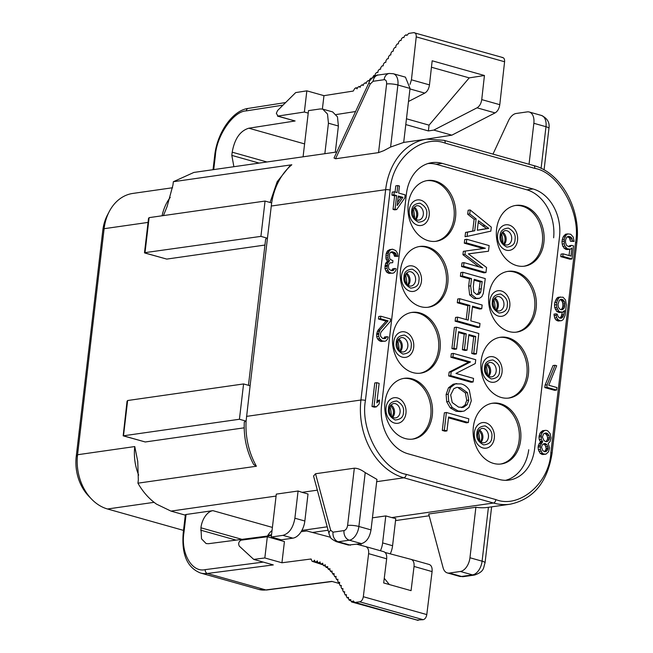 <?xml version="1.0" encoding="UTF-8"?>
<svg xmlns="http://www.w3.org/2000/svg" width="653" height="653" viewBox="0 0 653 653"><rect width="100%" height="100%" fill="white"/><g stroke="black" fill="none" stroke-linecap="round" stroke-linejoin="round"><path stroke-width="0.98" d="M432.082 571.595L432.09 571.53C432.384 567.677 431.413 565.318 429.168 564.47L411.129 559.384C413.365 560.241 414.345 562.592 414.043 566.445L432.082 571.595L426.793 614.587L363.321 596.72C362.79 599.601 361.582 601.307 359.713 601.821L354.669 602.474L353.322 600.923L351.543 601.944L415.618 619.689M386.658 558.805L386.666 558.739C386.96 554.887 385.988 552.528 383.744 551.679L365.704 546.594C367.949 547.451 368.921 549.802 368.619 553.654L386.658 558.805L383.686 582.949L411.064 590.655L414.035 566.518M308.216 113.124L304.355 112.038L277.484 116.12L295.115 120.976L248.834 128.208C240.124 130.82 234.582 138.82 232.199 152.19L231.823 155.398L233.888 166.711M295.115 120.976L278.007 116.152L276.333 113.304L277.607 110.496L295.695 92.587L306.845 90.84L323.961 95.665L353.249 91.061L354.799 88.392L356.252 87.926L357.003 88.873L357.803 87.265L359.256 86.571L360.089 87.355L360.815 85.69L362.26 84.833L363.158 85.502L363.827 83.796L365.264 82.833L366.194 83.413L366.806 81.682L368.219 80.597L369.19 81.078L369.737 79.323L371.124 78.107L371.835 78.368M372.267 77.944L373.957 75.356L374.993 75.601L375.41 73.805L376.732 72.369L377.793 72.516L378.152 70.712L379.442 69.194L380.528 69.259L380.83 67.463L382.095 65.871L383.189 65.863L383.45 64.067L384.682 62.419L385.792 62.337L386.005 60.541L387.205 58.835L388.315 58.68L388.502 56.852L389.67 55.138L390.788 54.934L390.959 53.089L392.127 51.383L393.245 51.163L393.441 49.342L394.624 47.628L395.734 47.449L395.979 45.645L397.204 43.971L398.306 43.865L398.648 42.061L399.922 40.51L401.007 40.535L401.481 38.739L402.836 37.392L403.856 37.629L404.534 35.874L405.962 34.887L406.892 35.442L408.664 33.442L413.716 32.65L502.859 57.57M510.197 504.198A65.406 50.616 -98.1 0 1 493.464 503.022A3.232 1.935 -74.3 0 0 495.864 499.594C519.249 508.973 549.5 483.155 550.871 452.651A3.232 0.661 6.7 0 1 552.054 453.321C547.459 482.208 533.501 499.17 510.197 504.198L487.922 507.381A65.406 50.616 -98.1 0 1 475.89 507.25L469.956 557.76A12.921 7.738 105.7 0 1 460.381 571.473L449.37 573.048A12.921 7.738 105.7 0 1 447.346 572.926A12.921 7.738 105.7 0 1 443.093 567.759L428.703 514.001L475.89 507.25M372.439 517.829L385.792 515.919L391.702 517.576A65.406 50.616 81.9 0 0 395.775 518.515L392.575 545.72L382.625 542.912A16.145 9.681 105.7 0 1 380.438 550.748M302.102 492.346L308.012 494.011L304.845 521.012L294.887 518.213C293.164 527.82 289.173 533.534 282.92 535.354L271.273 537.019L276.309 494.117L298.086 491.007L302.102 492.346L317.334 490.166M256.409 466.234A65.406 50.616 81.9 0 1 246.099 421.136L239.431 419.259L123.172 435.837L127.041 401.26L127.637 400.518L243.577 383.94L250.107 385.776L246.099 421.136L244.304 421.977C243.569 437.151 246.687 451.329 253.65 464.495L256.409 466.234L137.938 483.179A65.406 50.616 81.9 0 0 156.524 504.14L170.972 511.103L185.313 515.144M186.072 514.491L183.95 532.546A3.232 0.661 6.7 0 0 183.232 532.872L185.346 514.817A3.232 0.661 6.7 0 1 186.072 514.491L212.902 510.654L272.399 527.412M390.257 553.85A16.145 9.681 -74.3 0 0 392.575 545.72M183.517 530.391L107.508 508.989L154.084 502.328M137.938 483.179L138.33 479.865L137.75 461.475L134.771 446.562L77.56 454.741L104.121 228.697A45.62 35.303 -98.1 0 1 109.263 211.539L107.386 215.139A40.78 31.556 81.9 0 0 102.79 230.468L76.23 456.52A40.78 31.556 81.9 0 0 88.686 496.1L91.493 499.023A45.62 35.303 81.9 0 0 107.508 508.989M529.036 164.262L533.852 123.295A12.921 7.738 -74.3 0 0 529.256 112.014A12.921 7.738 -74.3 0 0 527.224 111.892L516.221 113.467A12.921 7.738 -74.3 0 0 508.458 120.772L492.991 154.108M546.014 454.137L542.57 454.545L540.178 453.353L538.35 449.729L538.105 447.076L539.06 443.722L540.66 442.097L539.256 439.64L539.011 436.979L540.023 433.127L542.553 430.727L545.998 430.327L547.63 430.784L550.12 433.551L551.01 437.943L549.997 441.803L548.128 443.346L549.557 447.893L548.544 451.745L546.014 454.137L543.508 453.949L542.202 453.06L540.382 449.444L540.309 445.281L542.684 441.812L541.28 439.347L541.206 435.184L542.047 432.833L544.578 430.441M556.634 390.053L554.609 390.339L544.814 387.58L545.108 385.074L553.018 365.566L555.05 365.28L556.683 365.737L548.765 385.246L556.927 387.547L556.634 390.053L546.839 387.294L544.814 387.58M562.698 312.11L559.254 312.518L556.593 311.252L554.764 307.636L554.511 304.975L554.805 302.47L556.699 298.348L558.242 297.229L563.041 297.205L565.531 299.972L566.363 304.861L565.123 315.383L563.237 319.513L561.694 320.631L560.274 320.745L557.891 319.554L556.699 317.668L556.021 313.856L557.384 314.24L557.752 315.897L559.213 317.856L561.719 318.052L563.376 315.93L564.567 310.567L562.698 312.11L559.915 311.848L558.617 310.967L556.789 307.343L554.764 307.636M561.694 320.631L558.25 321.039L555.858 319.848L554.675 317.962L553.997 314.15L556.021 313.856M560.005 318.084L561.351 316.215L562.364 312.158M568.649 246.605L569.636 245.675L571.661 245.381L573.571 245.92L572.036 258.947L562.78 256.343L563.074 253.837L570.967 256.058L571.914 248.042L570.371 249.16L567.318 248.817L564.837 246.05L564.249 243.814L564.241 239.153L566.127 235.023L567.669 233.905L570.722 234.247L573.203 237.023L574.101 241.414L572.461 240.949L571.457 237.561L568.796 236.296L566.714 237.259L565.539 240.035L565.522 242.622L566.584 245.504L569.253 246.777L571.661 245.381M572.036 258.947L570.012 259.233L560.756 256.629L561.049 254.123L563.074 253.837M569.041 255.519L569.783 249.25M570.371 249.16L566.926 249.568L565.294 249.111L562.813 246.336L562.225 244.108L561.98 241.447L563.049 237.088L565.645 234.198L567.669 233.905M574.101 241.414L570.436 241.243L569.432 237.855L567.335 236.745M394.665 209.858L393.033 209.401L394.616 195.867L391.898 195.1L392.249 192.096L394.273 191.811L397 192.578L397.816 185.558L399.456 186.023L398.632 193.035L405.162 194.872L404.811 197.883L396.689 209.564L394.665 209.858M395.065 192.031L395.791 185.852L397.816 185.558M393.155 273.166L388.617 273.272L386.772 272.228L384.944 268.612L385.539 263.6L387.523 261.053L386.282 259.674L385.915 258.017L386.111 253.927L387.278 251.152L388.217 250.385L392.592 249.201L395.8 250.621L397.473 253.168L397.938 256.4L396.575 256.017L395.506 253.127L392.575 251.78L390.551 252.246L389.498 254.025L389.572 258.188L390.265 259.421L392.935 260.686L392.698 262.686L389.857 262.922L389.196 263.771L388.413 265.624L388.666 268.285L389.368 269.509L391.751 270.701L393.171 270.587L394.828 268.465L396.191 268.848L395.685 270.775L394.363 272.472L393.155 273.166L391.188 273.134L388.796 271.942L386.976 268.326L387.564 263.314L389.547 260.767L388.306 259.38L387.939 257.723L388.135 253.642L389.302 250.866L387.278 251.152M397.938 256.4L394.551 256.303L393.481 253.421L390.755 252.131M392.698 262.686L390.151 262.832M391.457 270.62L392.804 268.758L394.828 268.465M383.458 338.695L384.805 336.834L388.192 336.924L387.686 338.85L386.364 340.548L385.156 341.241L382.103 340.899L379.556 338.629L378.699 336.319L378.781 333.242L380.013 329.961L388.111 320.86L380.487 318.713L380.789 316.207L390.584 318.966L390.29 321.472L381.197 331.846L380.421 333.699L380.666 336.36L382.666 338.474L385.18 338.662L386.837 336.54M385.156 341.241L380.079 341.192L377.532 338.923L376.675 336.613L376.757 333.528L377.989 330.255L386.086 321.145L378.462 318.999L378.756 316.493L380.789 316.207M376.365 406.884L374.34 407.17L372.006 406.517L374.773 382.968L376.797 382.674L379.132 383.335L376.838 402.877L379.581 400.02L379.115 404.036L376.365 406.884L374.038 406.223L376.797 382.674M377.083 400.811L379.581 400.02M406.427 193.859A40.372 31.246 -98.1 0 1 431.821 162.654A40.372 31.246 -98.1 0 1 442.146 163.372L532.995 188.954A40.372 31.246 -98.1 0 1 559.499 236.957L534.603 448.88A40.372 31.246 -98.1 0 1 509.209 480.086A40.372 31.246 -98.1 0 1 498.884 479.367L408.035 453.786A40.372 31.246 -98.1 0 1 381.532 405.774L406.427 193.859M534.774 168.376C558.797 172.343 581.235 213 575.587 242.304A3.232 0.661 6.7 0 1 576.77 242.965C581.423 209.466 560.951 172.351 533.623 165.552A3.232 1.935 -74.3 0 1 534.774 168.376L445.166 143.138C421.422 133.987 391.824 159.234 390.159 190.088L365.443 400.436C359.991 430.213 381.948 469.989 406.256 474.364L495.864 499.594M360.938 545.328L361.133 543.663M385.792 515.919L382.625 542.912M354.016 602.115L418.14 620.35L417.487 619.991L423.177 619.697C425.054 619.175 426.254 617.477 426.793 614.587M267.485 536.048A16.145 9.681 105.7 0 1 272.04 530.514M271.444 535.533L208.438 543.704L206.111 543.549L201.532 538.847L200.928 527.804A16.145 9.681 105.7 0 1 212.902 510.654M363.321 596.72L368.61 553.728M365.704 546.594L356.913 544.267M330.459 537.248L306.747 530.954L301.139 531.681M183.95 532.546C180.563 553.124 191.9 572.861 205.246 569.628L263.306 562.094M267.322 536.758L241.055 540.17C238.712 541.59 238.116 543.582 239.292 546.128L253.715 559.392L264.832 557.956L267.322 536.758L284.43 541.582L281.941 562.772L310.248 559.099L311.293 559.392M315.007 561.8L312.101 561.311L311.138 559.009L310.248 559.099M320.631 564.053L312.101 561.311M313.497 561.376L314.493 560.184L314.934 561.613L316.272 561.907L317.325 560.845L317.676 562.364L318.966 562.829L318.223 563.057L320.403 563.67M317.978 562.919L314.934 561.613M320.296 563.196L318.966 562.829L320.052 561.882L320.337 563.441L321.586 564.021L320.901 564.208L322.917 564.78L322.696 563.155L321.586 564.021L322.86 564.38M325.333 565.816L323.488 565.612L325.357 566.143M327.692 567.53L325.382 566.355L325.235 564.698L324.117 565.474L322.917 564.763M329.928 569.547L327.716 568.241L327.651 566.535L325.961 567.302L327.7 567.792M332.059 571.824L329.928 570.404L329.928 568.673L328.304 569.285L329.928 569.743M334.091 574.305L332.026 572.803L332.083 571.048L330.516 571.538L332.05 571.979M336.026 576.966L334.948 576.664L334.018 575.391L334.132 573.62L332.614 574.011L334.083 574.428M337.862 579.782L336.801 579.489L335.92 578.142L336.075 576.354L334.605 576.664L336.017 577.064M339.601 582.754L338.548 582.46L337.715 581.039L337.919 579.252L336.499 579.48L337.854 579.856M341.266 585.855L340.213 585.561L339.421 584.092L339.666 582.288L338.295 582.443L339.593 582.811M342.915 589.03L341.854 588.737L341.07 587.251L341.323 585.455L339.993 585.545L341.258 585.904M344.613 592.181L343.543 591.887L342.735 590.434L342.964 588.639L341.641 588.712L342.907 589.071M346.433 595.226L345.339 594.916L344.474 593.544L344.653 591.749L343.307 591.863L344.604 592.23M348.473 598.034L347.323 597.707L346.376 596.483L346.457 594.703L345.053 594.907L346.425 595.291M350.857 600.442L348.506 599.087L348.449 597.364L346.963 597.715L348.473 598.148M354.171 602.311L350.979 601.16L350.702 599.544L349.102 600.14L350.89 600.646M376.952 479.392L365.215 472.617C361.133 469.638 357.509 468.168 354.326 468.201L347.6 525.453C347.086 528.334 345.886 530.048 344.009 530.595L333.006 532.171L330.647 530.187L315.546 473.743L313.546 476.029L329.455 535.215C331.438 537.452 328.002 537.239 336.279 541.647L348.408 545.067L361.444 543.614C366.447 542.161 369.639 537.59 371.018 529.901L376.952 479.392M315.546 473.743L354.326 468.201M271.273 537.019L281.231 539.827L292.87 538.162A16.145 9.681 -74.3 0 0 304.845 521.012M76.23 456.52L77.56 454.741A45.62 35.303 81.9 0 0 91.493 499.023M109.263 211.539A45.62 35.303 -98.1 0 1 132.812 193.435L172.572 187.746M390.608 147.039L403.685 142.436L410.027 88.424L397.889 85.004L390.608 147.039L383.784 150.663L378.544 152.622L335.536 158.769L334.034 157.993L369.1 82.376C369.418 79.421 376.985 74.164 378.193 75.038A8.073 6.252 -98.1 0 0 373.116 81.282L370.202 84.017L335.536 158.769M324.851 153.7L328.435 123.205L327.512 114.063L322.688 109.1L320.15 108.953L308.51 110.618L303.082 156.81L336.817 151.986M303.082 156.81L193.892 172.433L173.347 181.722L291.818 164.776L290.054 165.658L277.182 181.697L270.073 202.471M271.656 202.92L267.444 238.223L260.914 236.378L144.493 252.711L148.525 218.38L149.121 217.637L265.061 201.059L271.656 202.92A65.406 50.616 81.9 0 1 291.818 164.776M541.019 431.853L543.043 431.56M540.023 433.127L542.047 432.833M539.182 435.478L541.206 435.184M539.011 436.979L541.035 436.686M539.256 439.64L541.28 439.347M540.17 441.444L542.194 441.159M540.66 442.097L542.684 441.812M540.055 442.448L542.08 442.163M539.06 443.722L541.084 443.428M538.276 445.575L540.309 445.281M538.105 447.076L540.129 446.783M538.35 449.729L540.382 449.444M538.994 451.468L541.019 451.174M540.178 453.353L542.202 453.06M541.484 454.235L543.508 453.949M542.57 454.545L544.594 454.251M546.839 387.294L547.132 384.788L545.108 385.074M547.132 384.788L555.05 365.28M555.409 309.367L557.433 309.081M556.593 311.252L558.617 310.967M557.891 312.134L559.915 311.848M559.254 312.518L561.278 312.232M563.123 311.759L564.453 311.571M561.8 314.787L563.825 314.501M561.351 316.215L563.376 315.93M560.625 317.57L562.657 317.276M560.503 318.223L561.719 318.052M554.095 315.726L556.119 315.44M554.675 317.962L556.699 317.668M555.858 319.848L557.891 319.554M557.164 320.729L559.188 320.443M558.25 321.039L560.274 320.745M556.699 298.348L558.723 298.054L560.266 296.935M555.646 300.119L557.67 299.833L558.723 298.054M554.805 302.47L556.838 302.184L557.67 299.833M554.511 304.975L556.544 304.69L556.838 302.184M556.789 307.343L556.544 304.69M569.179 246.752L570.395 246.581M568.404 237.047L570.428 236.753M569.432 237.855L571.457 237.561M570.126 239.08L572.159 238.794M570.436 241.243L572.461 240.949M564.102 235.317L566.127 235.023M563.049 237.088L565.074 236.802M562.217 239.439L564.241 239.153M561.98 241.447L564.004 241.153M562.225 244.108L564.249 243.814M562.813 246.336L564.837 246.05M563.996 248.222L566.02 247.936M565.294 249.111L567.318 248.817M566.926 249.568L568.951 249.283M560.756 256.629L562.78 256.343M391.898 195.1L393.922 194.814L394.273 191.811M394.616 195.867L396.64 195.582L393.922 194.814M393.033 209.401L395.057 209.107L396.64 195.582M396.689 209.564L395.057 209.107M386.56 252.507L388.584 252.213M386.111 253.927L388.135 253.642M385.874 255.935L387.898 255.641M385.915 258.017L387.939 257.723M386.282 259.674L388.306 259.38M387.523 261.053L389.547 260.767M386.258 262.253L388.282 261.959M385.539 263.6L387.564 263.314M385.025 265.526L387.049 265.24M384.911 266.53L386.935 266.244M384.944 268.612L386.976 268.326M385.801 270.922L387.825 270.636M386.772 272.228L388.796 271.942M388.617 273.272L390.641 272.978M389.164 273.419L391.188 273.134M392.086 270.105L394.11 269.811M390.951 252.017L392.575 251.78M392.184 252.531L394.208 252.246M393.481 253.421L395.506 253.127M393.971 254.074L395.996 253.78M394.396 255.225L396.42 254.939M394.551 256.303L396.575 256.017M389.417 249.683L392.592 249.201M388.217 250.385L391.449 249.397M389.302 250.866L390.241 250.091M378.462 318.999L380.487 318.713M386.086 321.145L388.111 320.86M377.989 330.255L380.013 329.961M377.263 331.602L379.295 331.316M376.757 333.528L378.781 333.242M376.642 334.532L378.667 334.238M376.675 336.613L378.699 336.319M377.532 338.923L379.556 338.629M378.503 340.229L380.528 339.944M380.079 341.192L382.103 340.899M381.164 341.503L383.189 341.209M384.086 338.181L386.111 337.895M372.006 406.517L374.038 406.223M264.832 557.956L281.941 562.772M253.715 559.392L273.313 564.918L207.352 573.473L265.844 589.937A3.232 2.506 82.6 0 0 266.644 590.002L258.996 589.479L200.504 573.008A45.22 27.1 -74.3 0 0 207.352 573.473A3.232 2.506 82.6 0 1 205.246 569.628M258.996 589.479A45.22 27.1 105.7 0 0 265.844 589.937L331.806 581.382L339.495 583.553M385.131 552.487L411.129 559.384M298.086 491.007L294.887 518.213M144.656 252.956L166.752 259.094L264.938 245.046M163.43 215.596L167.103 206.552L172.963 185.036L173.347 181.722M123.172 435.837L145.268 441.975L244.189 427.821M378.544 152.622L386.609 83.976C386.747 81.135 385.923 79.707 384.127 79.707A8.073 6.252 -98.1 0 1 389.204 73.463L393.294 73.732L405.431 77.144L410.027 88.424M322.835 109.149L332.638 111.908L337.47 116.863L338.393 126.005L335.316 152.206M424.066 139.513L451.852 135.171L433.804 130.086L428.384 130.935L405.782 124.568M355.583 111.524L336.222 114.544M544.888 451.745L542.774 450.635L541.492 447.166L542.325 444.815L544.741 443.428L546.863 444.538L548.145 448.007L547.304 450.358L546.039 451.558L544.888 451.745M545.973 432.906L548.096 434.016L549.646 437.559L548.422 440.84L546.063 441.73L543.949 440.612L542.398 437.069L543.623 433.796L545.973 432.906M558.478 307.302L557.956 304.567L559.303 300.29L561.115 299.245L563.025 299.784L564.478 301.743L564.845 303.4L564.314 307.914L561.841 309.8L559.939 309.269L558.478 307.302M398.273 196.039L402.901 197.345L397.155 205.556L398.273 196.039M384.258 578.297L389.327 584.533M248.458 385.311L265.649 239.031L267.444 238.223L250.107 385.776M239.431 419.259L243.577 383.94M260.914 236.378L265.061 201.059M306.845 90.84L304.355 112.038M322.386 109.027L323.961 95.665M413.716 32.65C415.528 32.642 416.369 34.054 416.23 36.878L411.431 79.805L410.06 84.343M405.823 34.829L407.064 35.197L405.823 34.829M371.084 78.099L371.884 78.319L371.084 78.099M369.255 80.882L368.121 80.564L369.247 80.89M366.3 83.102L365.109 82.768L366.292 83.127M363.321 85.086L362.064 84.735L363.305 85.127M360.334 86.8L358.995 86.425L360.301 86.865M357.387 88.106L355.926 87.698L357.322 88.228M406.46 118.789L429.062 125.156L428.384 130.935M502.075 57.529C503.887 57.521 504.728 58.933 504.589 61.757L499.782 104.684C499.186 108.61 497.619 111.353 495.072 112.904L451.852 135.171M546.039 451.558L544.814 451.729M547.304 450.358L545.279 450.652L544.292 451.582M548.022 449.011L545.998 449.297L545.279 450.652M548.145 448.007L546.112 448.293L545.998 449.297M547.769 446.35L545.745 446.636L546.112 448.293M546.863 444.538L544.839 444.832L545.745 446.636M545.826 443.73L543.802 444.024L544.839 444.832M543.312 443.885L543.802 444.024M547.067 433.208L545.043 433.502L546.071 434.31L548.096 434.016M544.431 433.331L545.043 433.502M547.214 441.534L545.998 441.706M548.422 440.84L545.59 441.591M549.475 439.069L547.451 439.355L546.398 441.126M549.646 437.559L547.622 437.853L547.451 439.355M549.067 435.331L547.043 435.616L547.622 437.853M546.071 434.31L547.043 435.616M562.723 309.53L561.498 309.71M563.653 308.763L561 309.563M564.314 307.914L562.29 308.2L561.629 309.049M564.763 306.486L562.739 306.771L562.29 308.2M564.943 304.984L562.919 305.269L562.739 306.771M564.845 303.4L562.821 303.694L562.919 305.269M564.478 301.743L562.453 302.037L562.821 303.694M563.776 300.511L561.751 300.804L562.453 302.037M563.025 299.784L561 300.07L561.751 300.804M559.931 299.776L561 300.07M402.901 197.345L400.877 197.63L397.522 202.43M398.175 196.871L400.877 197.63M408.492 101.484L424.76 93.101C427.307 91.551 428.874 88.816 429.47 84.882L432.172 60.786L484.436 75.503L481.743 99.607C481.139 103.533 479.571 106.268 477.033 107.818L433.804 130.086M431.445 67.243L469.229 77.878L429.062 125.156M484.436 75.503L469.229 77.878M411.757 210.609L411.692 211.401C411.08 215.759 413.333 219.359 418.426 222.208C423.805 221.742 426.556 219.277 426.687 214.813L426.752 214.021C427.364 209.662 425.111 206.062 420.018 203.214C414.639 203.679 411.888 206.144 411.757 210.609M418.94 280.741L419.014 279.949C419.618 275.59 417.365 271.991 412.272 269.142C406.892 269.607 404.142 272.072 404.011 276.537L403.946 277.329C403.342 281.688 405.586 285.296 410.68 288.136C416.059 287.671 418.81 285.206 418.94 280.741M396.265 342.466L396.2 343.266C395.596 347.625 397.84 351.224 402.942 354.073C408.313 353.608 411.064 351.143 411.202 346.678L411.268 345.878C411.872 341.527 409.627 337.919 404.525 335.071C399.154 335.536 396.395 338.001 396.265 342.466M403.456 412.606L403.521 411.814C404.125 407.456 401.881 403.848 396.779 401.007C391.408 401.473 388.649 403.938 388.519 408.403L388.453 409.194C387.849 413.553 390.094 417.153 395.196 420.001C400.567 419.536 403.325 417.071 403.456 412.606M500.116 235.488L500.043 236.28C499.439 240.639 501.692 244.246 506.785 247.087C512.164 246.622 514.915 244.157 515.046 239.692L515.111 238.9C515.715 234.541 513.47 230.942 508.377 228.093C502.998 228.558 500.247 231.023 500.116 235.488M507.299 305.628L507.365 304.829C507.977 300.47 505.724 296.87 500.631 294.021C495.252 294.487 492.501 296.952 492.37 301.417L492.305 302.217C491.693 306.575 493.946 310.175 499.039 313.024C504.418 312.558 507.169 310.093 507.299 305.628M499.553 371.557L499.627 370.765C500.231 366.406 497.978 362.799 492.884 359.958C487.505 360.423 484.755 362.888 484.624 367.353L484.559 368.145C483.955 372.504 486.199 376.104 491.293 378.952C496.672 378.487 499.423 376.022 499.553 371.557M476.878 433.282L476.812 434.074C476.208 438.432 478.453 442.032 483.555 444.881C488.926 444.415 491.676 441.95 491.815 437.486L491.88 436.694C492.484 432.335 490.24 428.735 485.138 425.887C479.759 426.352 477.008 428.817 476.878 433.282M408.231 204.242A30.683 23.745 -98.1 0 1 427.535 180.522A30.683 23.745 -98.1 0 1 455.525 217.555A30.683 23.745 -98.1 0 1 436.22 241.275A30.683 23.745 -98.1 0 1 408.231 204.242M400.493 270.171A30.683 23.745 -98.1 0 1 419.789 246.459A30.683 23.745 -98.1 0 1 447.778 283.492A30.683 23.745 -98.1 0 1 428.482 307.204A30.683 23.745 -98.1 0 1 400.493 270.171M392.747 336.107A30.683 23.745 -98.1 0 1 412.043 312.387A30.683 23.745 -98.1 0 1 440.032 349.42A30.683 23.745 -98.1 0 1 420.736 373.141A30.683 23.745 -98.1 0 1 392.747 336.107M385.001 402.036A30.683 23.745 -98.1 0 1 404.297 378.316A30.683 23.745 -98.1 0 1 432.286 415.349A30.683 23.745 -98.1 0 1 412.99 439.069A30.683 23.745 -98.1 0 1 385.001 402.036M496.59 229.121A30.683 23.745 -98.1 0 1 515.894 205.409A30.683 23.745 -98.1 0 1 543.884 242.443A30.683 23.745 -98.1 0 1 524.579 266.155A30.683 23.745 -98.1 0 1 496.59 229.121M488.844 295.058A30.683 23.745 -98.1 0 1 508.148 271.338A30.683 23.745 -98.1 0 1 536.137 308.371A30.683 23.745 -98.1 0 1 516.833 332.083A30.683 23.745 -98.1 0 1 488.844 295.058M481.098 360.987A30.683 23.745 -98.1 0 1 500.402 337.266A30.683 23.745 -98.1 0 1 528.391 374.3A30.683 23.745 -98.1 0 1 509.087 398.02A30.683 23.745 -98.1 0 1 481.098 360.987M473.36 426.915A30.683 23.745 -98.1 0 1 492.656 403.203A30.683 23.745 -98.1 0 1 520.645 440.236A30.683 23.745 -98.1 0 1 501.349 463.948A30.683 23.745 -98.1 0 1 473.36 426.915M446.962 430.898L444.938 431.184L442.293 430.441L444.366 412.786L446.391 412.492L468.789 418.802L468.356 422.54L448.595 416.981L446.962 430.898L444.318 430.147L446.391 412.492M468.356 422.54L466.332 422.834L448.497 417.814M462.797 411.349L458.112 410.974L452.211 407.529L448.717 401.464L448.146 394.216L450.505 387.498L455.239 383.923L461.026 383.882C464.356 384.658 467.124 386.731 469.311 390.11L471.319 400.762L469.001 407.39L464.307 411.006L460.765 411.643L456.088 411.268L450.186 407.815L446.693 401.75L446.121 394.502L448.48 387.792L453.215 384.209L456.782 383.572M473.123 381.972L471.091 382.258L448.693 375.948L449.142 372.12L468.487 362.235L450.888 357.273L451.313 353.689L453.337 353.404L475.735 359.705L475.286 363.541L455.957 373.434L473.539 378.389L473.123 381.972L450.717 375.663L451.166 371.826L470.519 361.942L452.913 356.987L453.337 353.404M456.578 349.02L454.553 349.306L451.909 348.563L454.39 327.48L456.414 327.186L478.812 333.495L476.412 353.926L473.768 353.183L475.735 336.491L468.87 334.556L467.034 350.188L464.405 349.453L466.242 333.822L458.618 331.675L456.578 349.02L453.933 348.278L456.414 327.186M476.412 353.926L474.388 354.22L471.744 353.469L473.703 336.777L468.772 335.389M467.034 350.188L465.009 350.481L462.381 349.739L464.218 334.107L458.52 332.508M466.226 319.578L467.85 305.718L457.296 302.747L457.729 299.009L459.761 298.723L482.159 305.024L481.718 308.763L472.519 306.175L470.797 320.86L479.996 323.455L479.555 327.194L457.157 320.884L457.59 317.146L468.152 320.117L469.874 305.433L459.32 302.461L459.761 298.723M481.718 308.763L479.694 309.057L472.421 307.008M479.555 327.194L477.531 327.48L455.125 321.178L455.565 317.431L457.59 317.146M478.584 298.503L474.225 298.617L469.654 294.952L468.658 286.112L469.507 278.872L460.398 276.301L460.838 272.562L462.863 272.277L485.261 278.586L483.293 293.483L481.824 296.666L479.408 298.315L476.249 298.323L471.678 294.666L470.682 285.826L471.531 278.578L462.422 276.015L462.863 272.277M461.549 266.53L463.573 266.244L463.997 262.637L461.973 262.93L461.549 266.53L483.946 272.84L485.971 272.554L486.567 267.518L468.356 253.854L488.477 251.217L468.43 253.903M478.918 266.84L462.936 254.719L463.328 251.348L485.383 248.254L466.315 242.883L466.74 239.276L489.138 245.585L488.477 251.217M483.342 248.54L464.291 243.169L464.716 239.569L466.74 239.276M467.075 236.402L465.05 236.696L465.556 232.435L472.723 231.048L474.111 219.237L467.695 214.225L468.16 210.25L470.184 209.964L491.309 227.122L490.836 231.146L467.075 236.402L467.581 232.15L474.747 230.762L476.135 218.943L469.719 213.931L470.184 209.964M505.561 480.33A41.18 31.866 81.9 0 0 528.742 449.721M553.638 237.798A41.18 31.866 81.9 0 0 526.514 189.705L436.906 164.474A41.18 31.866 81.9 0 0 427.813 163.577M442.293 430.441L444.318 430.147M450.888 357.273L452.913 356.987M468.487 362.235L470.519 361.942M449.142 372.12L451.166 371.826M448.693 375.948L450.717 375.663M451.909 348.563L453.933 348.278M464.218 334.107L466.242 333.822M462.381 349.739L464.405 349.453M473.703 336.777L475.735 336.491M471.744 353.469L473.768 353.183M457.296 302.747L459.32 302.461M467.85 305.718L469.874 305.433M455.125 321.178L457.157 320.884M460.398 276.301L462.422 276.015M469.507 278.872L471.531 278.578M464.291 243.169L466.315 242.883M462.936 254.719L464.96 254.425L465.36 251.054M463.997 262.637L482.747 267.918L464.96 254.425M485.971 272.554L463.573 266.244M467.695 214.225L469.719 213.931M474.111 219.237L476.135 218.943M472.723 231.048L474.747 230.762M465.556 232.435L467.581 232.15M453.819 388.657L456.798 387.384L460.528 387.727L467.401 392.608L468.772 400.06L467.05 404.77L463.483 407.292L458.577 407.129L452.219 402.509L450.684 394.91L453.819 388.657M473.319 286.626L474.176 279.321L482.183 281.582L480.714 292.234L479.122 294.217L476.617 294.446L473.784 292.079L473.319 286.626M477.302 230.28L478.429 220.706L488.73 228.387L477.302 230.28M460.528 387.727L458.504 388.013L465.377 392.894L466.74 400.346L465.026 405.064L461.459 407.586M474.078 280.153L480.159 281.867L482.183 281.582M480.159 281.867L478.69 292.52L477.09 294.503L479.122 294.217M478.216 222.444L486.705 228.672M486.681 228.607L477.31 230.199M406.256 474.364A3.232 1.935 105.7 0 1 403.864 477.792L493.464 503.022L391.702 517.576M327.137 526.816L301.874 530.432M271.534 534.766L267.934 535.28M365.443 400.436A3.232 0.661 -173.3 0 0 360.929 400.028A65.406 50.616 -98.1 0 0 403.864 477.792L376.683 481.677M276.08 496.068L170.972 511.103M447.346 572.926L459.483 576.346A12.921 7.738 -74.3 0 0 461.508 576.468L449.37 573.048M460.381 571.473L472.519 574.893L461.508 576.468A8.073 6.252 81.9 0 0 463.573 576.615L474.584 575.04A8.073 6.252 81.9 0 1 472.519 574.893A12.921 7.738 -74.3 0 0 482.094 561.172L469.956 557.76M474.584 575.04C484.869 571.408 483.196 567.726 485.048 562.845A8.073 1.657 -173.3 0 0 482.094 561.172L488.42 507.316M550.871 452.651L575.587 242.304M241.969 539.354L200.928 527.804M271.224 206.038L385.645 189.672L360.929 400.028L246.516 416.385M138.665 475.123A45.62 35.303 -98.1 0 1 134.771 446.562M148.051 222.412L104.121 228.697L102.79 230.468M162.091 215.784A45.62 35.303 -98.1 0 1 170.253 197.402M541.092 168.384L545.981 126.715L533.852 123.295M545.981 126.715A12.921 7.738 -74.3 0 0 541.386 115.434C547.377 118.299 549.891 122.609 548.944 128.38A8.073 1.657 -173.3 0 0 545.981 126.715M533.623 165.552L444.024 140.322A3.232 1.935 105.7 0 1 445.166 143.138M390.159 190.088A3.232 0.661 -173.3 0 0 385.645 189.672A65.406 50.616 -98.1 0 1 426.784 139.122L403.685 142.427M213.727 169.592L215.392 155.43C216.6 135.514 233.505 111.124 246.287 110.888L283.018 105.141M231.823 155.398L259.159 163.095M532.995 188.954L526.914 189.827M436.041 164.246L442.146 163.372M411.21 559.409L429.168 564.47M365.786 546.618L383.744 551.679M236.051 540.121L200.659 530.154M282.92 535.354L292.87 538.162M384.127 79.707L373.116 81.282M215.392 155.43A3.232 0.661 -173.3 0 0 214.674 155.757L213.033 169.69M285.63 102.554L248.271 108.398A3.232 2.49 81.1 0 0 246.287 110.888M266.955 161.977L232.199 152.19M248.834 128.208L304.6 143.913M359.713 601.821L423.177 619.697M365.215 472.617L358.889 526.481L371.018 529.901M347.6 525.453A8.073 1.657 -173.3 0 1 358.889 526.481A12.921 7.738 105.7 0 1 349.314 540.202L361.444 543.614M350.441 545.19L338.303 541.77L349.314 540.202A8.073 6.252 -98.1 0 1 344.009 530.595M333.006 532.171A8.073 6.252 -98.1 0 0 338.303 541.77A12.921 7.738 105.7 0 1 336.279 541.647M330.647 530.187A8.073 4.555 165 0 0 329.071 534.023M149.121 217.637L144.974 252.964L166.752 259.094M127.637 400.518L123.49 435.837L145.268 441.975M393.294 73.732A12.921 7.738 105.7 0 1 397.889 85.004A8.073 1.657 6.7 0 0 386.609 83.976M370.202 84.017A8.073 1.681 -155.1 0 1 369.1 82.376M328.435 123.205L338.393 126.005M424.76 93.101L409.97 88.939M411.431 79.805L429.47 84.882M481.743 99.607L499.782 104.684M504.589 61.757L416.23 36.878M495.072 112.904L477.033 107.818M317.66 562.29L316.272 561.907M416.671 205.736A7.265 5.624 -98.1 0 1 423.356 213.906A7.265 5.624 -98.1 0 1 423.307 214.502A7.265 5.624 -98.1 0 1 418.736 220.118C415.079 220.241 413.031 217.441 412.59 211.743C412.443 209.025 413.806 207.025 416.671 205.736M415.61 279.843A7.265 5.624 -98.1 0 1 415.561 280.439A7.265 5.624 -98.1 0 1 410.99 286.055C409.782 286.463 404.86 284.961 404.844 277.672C404.697 274.954 406.06 272.954 408.933 271.664A7.265 5.624 -98.1 0 1 415.61 279.843M401.187 337.593A7.265 5.624 -98.1 0 1 407.864 345.772A7.265 5.624 -98.1 0 1 407.815 346.368A7.265 5.624 -98.1 0 1 403.244 351.983C399.587 352.098 397.538 349.306 397.097 343.6C396.951 340.882 398.314 338.883 401.187 337.593M400.118 411.7A7.265 5.624 -98.1 0 1 400.069 412.296A7.265 5.624 -98.1 0 1 395.498 417.912C394.29 418.328 389.368 416.826 389.351 409.529C389.204 406.819 390.567 404.811 393.441 403.53A7.265 5.624 -98.1 0 1 400.118 411.7M505.03 230.615A7.265 5.624 -98.1 0 1 511.707 238.794A7.265 5.624 -98.1 0 1 511.658 239.39A7.265 5.624 -98.1 0 1 507.087 245.006C503.439 245.12 501.39 242.32 500.949 236.623C500.802 233.905 502.157 231.905 505.03 230.615M503.969 304.722A7.265 5.624 -98.1 0 1 503.912 305.318A7.265 5.624 -98.1 0 1 499.341 310.934C498.141 311.35 493.219 309.849 493.203 302.551C493.056 299.833 494.419 297.833 497.284 296.544A7.265 5.624 -98.1 0 1 503.969 304.722M496.223 370.651A7.265 5.624 -98.1 0 1 496.174 371.247A7.265 5.624 -98.1 0 1 491.603 376.863C490.395 377.279 485.473 375.777 485.457 368.48C485.31 365.77 486.673 363.762 489.538 362.48A7.265 5.624 -98.1 0 1 496.223 370.651M481.8 428.409A7.265 5.624 -98.1 0 1 488.477 436.579A7.265 5.624 -98.1 0 1 488.428 437.175A7.265 5.624 -98.1 0 1 483.857 442.799C480.2 442.914 478.151 440.114 477.71 434.416C477.563 431.698 478.927 429.698 481.8 428.409M415.953 219.408A7.265 5.624 81.9 0 0 417.732 215.302A7.265 5.624 81.9 0 0 414.206 207.197M408.207 285.337A7.265 5.624 81.9 0 0 409.986 281.231A7.265 5.624 81.9 0 0 406.46 273.134M400.46 351.265A7.265 5.624 81.9 0 0 402.248 347.159A7.265 5.624 81.9 0 0 398.722 339.062M392.722 417.202A7.265 5.624 81.9 0 0 394.502 413.096A7.265 5.624 81.9 0 0 390.976 404.991M504.312 244.287A7.265 5.624 81.9 0 0 506.091 240.182A7.265 5.624 81.9 0 0 502.565 232.084M496.566 310.216A7.265 5.624 81.9 0 0 498.345 306.11A7.265 5.624 81.9 0 0 494.819 298.013M488.819 376.152A7.265 5.624 81.9 0 0 490.599 372.047A7.265 5.624 81.9 0 0 487.073 363.941M481.073 442.081A7.265 5.624 81.9 0 0 482.853 437.975A7.265 5.624 81.9 0 0 479.335 429.87M414.582 218.151A29.067 22.496 81.9 0 0 413.243 208.789M406.835 284.079A29.067 22.496 81.9 0 0 405.497 274.725M399.089 350.008A29.067 22.496 81.9 0 0 397.759 340.654M391.351 415.937A29.067 22.496 81.9 0 0 390.012 406.582M502.941 243.03A29.067 22.496 81.9 0 0 501.602 233.676M495.194 308.959A29.067 22.496 81.9 0 0 493.856 299.605M487.448 374.887A29.067 22.496 81.9 0 0 486.11 365.533M479.702 440.824A29.067 22.496 81.9 0 0 478.363 431.47M435.461 241.365A30.683 23.745 81.9 0 0 454.006 217.776A30.683 23.745 81.9 0 0 426.776 180.652M427.715 307.302A30.683 23.745 81.9 0 0 446.26 283.704A30.683 23.745 81.9 0 0 419.03 246.581M419.969 373.23A30.683 23.745 81.9 0 0 438.514 349.641A30.683 23.745 81.9 0 0 411.284 312.509M412.223 439.159A30.683 23.745 81.9 0 0 430.768 415.569A30.683 23.745 81.9 0 0 403.546 378.446M523.82 266.253A30.683 23.745 81.9 0 0 542.365 242.655A30.683 23.745 81.9 0 0 515.135 205.532M516.074 332.181A30.683 23.745 81.9 0 0 534.619 308.591A30.683 23.745 81.9 0 0 507.389 271.46M508.328 398.11A30.683 23.745 81.9 0 0 526.873 374.52A30.683 23.745 81.9 0 0 499.643 337.397M500.582 464.038A30.683 23.745 81.9 0 0 519.127 440.449A30.683 23.745 81.9 0 0 491.897 403.325M429.176 215.514A12.921 9.999 81.9 0 0 420.695 200.153A12.921 9.999 81.9 0 0 409.268 209.907A12.921 9.999 81.9 0 0 417.749 225.269A12.921 9.999 81.9 0 0 429.176 215.514M421.43 281.443A12.921 9.999 81.9 0 0 412.949 266.081A12.921 9.999 81.9 0 0 401.522 275.835A12.921 9.999 81.9 0 0 410.002 291.197A12.921 9.999 81.9 0 0 421.43 281.443M413.692 347.38A12.921 9.999 81.9 0 0 405.211 332.018A12.921 9.999 81.9 0 0 393.775 341.772A12.921 9.999 81.9 0 0 402.256 357.134A12.921 9.999 81.9 0 0 413.692 347.38M405.946 413.308A12.921 9.999 81.9 0 0 397.465 397.946A12.921 9.999 81.9 0 0 386.029 407.701A12.921 9.999 81.9 0 0 394.51 423.062A12.921 9.999 81.9 0 0 405.946 413.308M517.535 240.394A12.921 9.999 81.9 0 0 509.054 225.032A12.921 9.999 81.9 0 0 497.627 234.786A12.921 9.999 81.9 0 0 506.108 250.148A12.921 9.999 81.9 0 0 517.535 240.394M509.789 306.322A12.921 9.999 81.9 0 0 501.308 290.96A12.921 9.999 81.9 0 0 489.881 300.723A12.921 9.999 81.9 0 0 498.361 316.085A12.921 9.999 81.9 0 0 509.789 306.322M502.043 372.259A12.921 9.999 81.9 0 0 493.562 356.897A12.921 9.999 81.9 0 0 482.134 366.651A12.921 9.999 81.9 0 0 490.615 382.013A12.921 9.999 81.9 0 0 502.043 372.259M494.297 438.187A12.921 9.999 81.9 0 0 485.816 422.826A12.921 9.999 81.9 0 0 474.388 432.58A12.921 9.999 81.9 0 0 482.869 447.942A12.921 9.999 81.9 0 0 494.297 438.187M453.215 384.209L455.239 383.923M448.48 387.792L450.505 387.498M446.121 394.502L448.146 394.216M446.693 401.75L448.717 401.464M450.186 407.815L452.211 407.529M456.088 411.268L458.112 410.974M468.658 286.112L470.682 285.826M469.654 294.952L471.678 294.666M474.225 298.617L476.249 298.323M471.833 253.437L469.809 253.723M465.377 392.894L467.401 392.608M463.483 407.292L461.704 407.545M467.05 404.77L465.026 405.064M468.772 400.06L466.74 400.346M480.714 292.234L478.69 292.52M481.334 288.806L479.31 289.099M482.608 225.946L484.632 225.66M483.849 229.081L481.824 229.374M429.184 515.78L395.53 520.596M328.059 530.244L312.477 532.473M463.573 576.615L459.483 576.346M485.048 562.845L491.627 506.85M552.054 453.321L576.77 242.965M529.256 112.014L541.386 115.434M544.063 169.927L548.944 128.38M444.024 140.322L426.784 139.122M332.206 581.496L266.644 590.002M183.232 532.872C181.444 554.332 187.199 567.71 200.504 573.008M214.674 155.757C217.008 132.894 232.631 110.275 248.271 108.398M389.204 73.463L378.193 75.038M417.896 620.334L354.424 602.458M415.553 219.114L416.655 215.784L416.655 213.351L416.222 211.368L413.904 207.597M407.807 285.043L408.909 281.721L408.909 279.288L408.476 277.296L406.158 273.525M400.06 350.971L401.162 347.649L401.162 345.217L400.738 343.225L398.224 339.299M392.314 416.9L393.424 413.578L393.416 411.145L392.992 409.153L390.478 405.227M503.912 243.993L505.014 240.671L505.006 238.239L504.581 236.247L502.263 232.476M496.166 309.922L497.268 306.6L497.268 304.167L496.835 302.176L494.517 298.405M488.42 375.85L489.521 372.528L489.521 370.096L489.089 368.104L486.583 364.178M480.673 441.787L481.775 438.465L481.775 436.033L481.351 434.041L478.837 430.107"/></g></svg>
